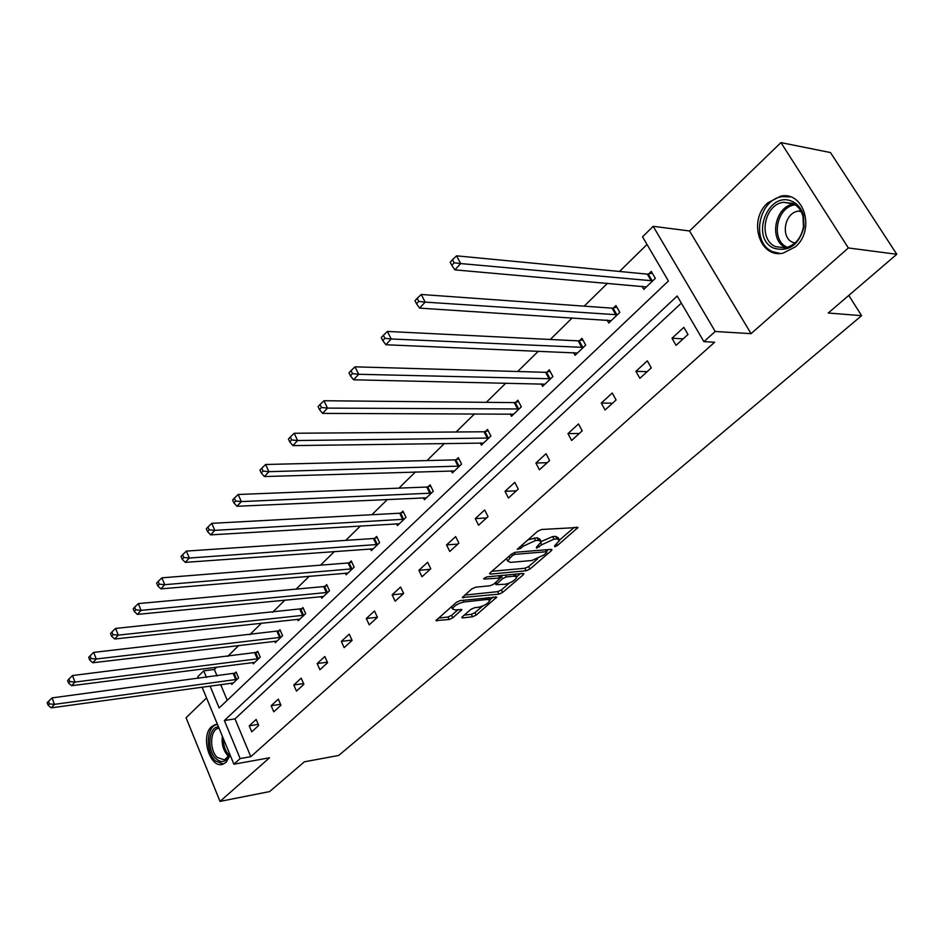 <?xml version="1.0" encoding="UTF-8"?>
<svg xmlns="http://www.w3.org/2000/svg" width="944" height="944" viewBox="0 0 944 944"><rect width="100%" height="100%" fill="white"/><g stroke="black" fill="none" stroke-linecap="round" stroke-linejoin="round"><path stroke-width="1.42" d="M554.753 546.741L557.397 545.526L578.011 527.495L541.526 529.49L537.596 531.295L517.229 549.373L520.569 548.452L523.118 546.234L535.519 540.546L538.528 540.322L541.29 541.797L536.416 547.19L536.511 548.204L541.738 544.771L553.998 539.154L556.936 538.93L559.591 540.357L554.683 545.738L554.753 546.741M230.194 755.235L226.088 762.351L222.737 764.262C209.969 768.876 200.211 736.108 211.456 726.786L215.031 724.721L217.498 724.473M767.743 202.866L780.617 196.187C804.087 190.7 815.651 230.135 795.285 246.891L783.154 253.11C759.519 258.727 747.825 220.023 767.743 202.866M780.948 142.603L830.472 152.562L896.8 254.29L848.361 247.953L780.948 142.603L689.545 230.973L653.177 226.312L715.222 331.486L703.905 341.657L677.19 296.015L224.377 720.532L240.165 758.575L233.9 764.203L202.075 687.114M206.535 697.946L186.062 717.735L220.023 801.397L269.524 757.796L233.9 764.203M896.8 254.29L828.242 313.019L861.601 315.674L338.707 755.448L304.357 761.82L269.618 791.579L220.023 801.397M462.395 616.715L461.781 617.553L462.69 617.931L472.543 616.762L476.154 615.11L496.792 597.115L460.224 600.561L456.483 602.272L435.916 620.574L449.132 619.524L452.79 617.836L461.899 609.635L454.914 609.918L452.412 608.833C454.241 605.659 458.111 603.369 464.023 601.977L487.529 599.44L489.889 600.478C488.06 603.617 484.237 605.883 478.407 607.275L474.537 607.712L470.879 609.387L462.395 616.715M689.545 230.973L751.058 333.657L848.361 247.953M751.058 333.657L715.222 331.486M681.344 303.118L234.997 718.868L250.797 756.687L714.655 342.224L703.905 341.657M250.797 756.687L240.165 758.575M526.209 570.766L529.926 569.055L551.284 550.765L552.016 549.786L551.178 549.349L515.471 552.264L511.613 554.034L490.243 572.725L489.582 573.657L490.491 574.094L526.209 570.766L524.935 568.253L528.652 566.542L537.643 558.824M523.259 574.766L502.597 592.454L498.939 594.142L462.3 597.505L471.705 588.962L475.481 587.227L490.148 585.752L493.889 584.029L500.45 578.011L484.284 579.05L483.647 578.743L486.774 576.878L523.094 573.433L523.944 573.846L523.259 574.766L522.598 573.48M861.601 315.674L848.798 295.413M252.65 662.499L253.24 663.868L260.249 657.142L257.7 651.218L256.131 652.729M297.525 619.264L298.186 620.774L305.667 613.6L302.965 607.547L301.289 609.163M345.386 573.114L346.153 574.79L354.142 567.132L351.262 560.937L349.481 562.659M396.539 523.755L397.436 525.619L405.979 517.418L402.935 511.093L401.011 512.946M451.35 470.832L452.388 472.92L461.569 464.118L458.312 457.651L456.259 459.634M510.208 413.932L511.447 416.304L521.324 406.829L517.831 400.221L515.625 402.356M573.574 352.584L575.061 355.298L585.717 345.091L581.976 338.341L579.592 340.642M641.967 286.244L643.784 289.407L655.325 278.35L651.301 271.447L648.729 273.937M647.018 244.461L619.524 271.459M607.547 283.224L584.206 306.151M572.288 317.857L550.281 339.474M538.434 351.121L517.678 371.511M505.89 383.087L486.302 402.321M474.596 413.826L456.105 431.998M444.459 443.42L427.007 460.578M415.443 471.929L398.946 488.131M387.477 499.411L371.889 514.716M360.49 525.914L345.764 540.369M334.447 551.485L320.535 565.161M309.302 576.194L296.145 589.115M284.994 600.065L272.568 612.278M261.5 623.146L249.747 634.698M238.773 645.484L227.657 656.399M216.766 667.089L214.347 669.461L217.073 675.975M220.66 684.565L227.233 700.295M607.098 320.075L608.75 323.001L619.83 312.381L615.96 305.561L613.482 307.945M541.29 383.854L542.647 386.379L552.901 376.55L549.302 369.871L547.001 372.089M480.248 442.901L481.381 445.12L490.892 435.998L487.529 429.473L485.393 431.526M423.467 497.759L424.434 499.73L433.284 491.246L430.134 484.85L428.151 486.762M370.532 548.853L371.358 550.623L379.618 542.694L376.656 536.44L374.803 538.222M321.054 596.573L321.774 598.154L329.503 590.755L326.718 584.631L324.984 586.295M274.728 641.224L275.353 642.663L282.598 635.725L279.967 629.731L278.35 631.288M231.256 683.102L231.811 684.424L238.608 677.898L236.118 672.034L234.596 673.497M210.052 686.017L219.161 707.965L668.411 281.005L642.545 236.826L653.177 226.312M198.488 678.441L197.78 676.742L203.751 670.83L206.465 677.391M214.347 669.461L203.751 670.83M234.997 718.868L224.377 720.532M249.228 725.842L256.178 719.47L258.715 725.476L251.741 731.824L249.228 725.842L258.255 724.39M271.152 705.734L278.327 699.15L280.946 705.227L273.748 711.788L271.152 705.734L280.545 704.307M293.796 684.978L301.207 678.181L303.897 684.329L296.451 691.102L293.796 684.978L303.567 683.586M317.172 663.549L324.83 656.528L327.592 662.735L319.91 669.733L317.172 663.549L327.356 662.192M341.327 641.401L349.245 634.144L352.1 640.421L344.159 647.655L341.327 641.401L351.947 640.091M366.296 618.509L374.485 611.004L377.423 617.352L369.21 624.822L366.296 618.509L377.388 617.27M392.138 594.814L400.598 587.05L403.643 593.469L395.135 601.21L392.138 594.814L403.395 593.693M418.876 570.306L427.644 562.27L430.771 568.76L421.98 576.772L418.876 570.306L430.157 569.315M446.559 544.912L455.645 536.593L458.89 543.154L449.769 551.461L446.559 544.912L457.864 544.086M475.257 518.61L484.673 509.972L488.024 516.616L478.573 525.218L475.257 518.61L486.573 517.937M505.016 491.328L514.787 482.372L518.244 489.086L508.438 498.019L505.016 491.328L516.333 490.833M535.897 463.02L546.045 453.71L549.62 460.507L539.437 469.782L535.897 463.02L547.201 462.702M567.958 433.615L578.495 423.962L582.2 430.83L571.627 440.47L567.958 433.615L579.262 433.508M601.281 403.076L612.231 393.023L616.078 399.973L605.08 409.991L601.281 403.076L612.55 403.182M635.926 371.311L647.324 360.856L651.313 367.889L639.867 378.308L635.926 371.311L647.171 371.653M671.986 338.247L683.857 327.367L687.987 334.471L676.069 345.327L671.986 338.247L683.185 338.849M558.99 539.201L558.27 537.809L555.615 536.369L556.936 538.93M541.301 541.478L552.665 536.581L555.615 536.369M540.676 540.605L539.968 539.213L537.195 537.726L538.528 540.322M527.849 539.826L537.195 537.726M559.591 539.98L574.436 527.236M491.895 571.285L524.935 568.253M546.6 551.131L548.405 549.573M546.552 552.712L546.47 551.733L515.129 554.329L512.439 555.556L507.565 560.948L510.433 562.388L531.85 560.524L543.909 554.989L546.552 552.712M506.267 558.706L506.845 559.521M520.321 573.692L516.757 576.749M509.477 583.003L501.358 589.976L502.597 592.454M464.672 595.098L497.7 591.652L501.358 589.976M505.099 584.253C511.011 582.861 514.917 580.536 516.816 577.244L514.515 576.147L506.314 576.937L502.562 578.66L496.001 584.655L505.099 584.253M516.38 576.359L515.448 574.164M502.314 575.403L501.299 576.123L502.562 578.66M500.049 577.197L501.299 576.123M489.476 599.641L488.591 597.517M438.346 618.143L447.928 617.022L451.586 615.346L458.265 609.541M464.236 615.134L471.351 614.308L474.95 612.644L482.596 606.083M489.771 599.924L493.146 597.021M652.292 273.146L647.301 274.126L456.577 255.836L460.684 263.565L454.89 269.866L646.357 286.941M652.729 280.84L460.684 263.565L454.135 262.81L452.495 259.718L450.182 262.243L451.822 265.335L454.135 262.81M454.89 269.866L451.822 265.335M452.495 259.718L456.577 255.836M616.869 307.166L612.054 308.145L421.225 294.481L425.166 302.115L419.62 308.133L611.216 320.641M617.341 314.765L425.166 302.115L418.747 301.396L417.165 298.328L414.959 300.747L416.528 303.803L418.747 301.396M419.62 308.133L416.528 303.803M417.165 298.328L421.225 294.481M582.826 339.875L578.188 340.855L387.394 331.438L391.182 338.979L385.872 344.749L577.433 353.032M583.321 347.38L391.182 338.979L384.892 338.282L383.382 335.262L381.258 337.574L382.768 340.595L384.892 338.282M385.872 344.749L382.768 340.595M383.382 335.262L387.394 331.438M792.205 201.45C797.833 204.046 801.598 208.754 803.497 215.586L804.005 226.997C798.848 245.062 788.854 252.142 774.021 248.248C749.607 238.443 768.062 189.945 792.205 201.45M775.708 246.667L785.396 247.824C795.025 245.334 801.043 238.384 803.45 226.985L802.99 216.436C801.232 210.123 797.751 205.757 792.535 203.361L783.367 202.299C763.838 204.636 757.902 239.729 775.708 246.667M794.872 243.08L792.866 242.396C780.204 237.522 784.429 212.766 798.258 211.137L800.795 210.984M790.34 196.883L782.257 196.635C758.02 199.538 750.645 243.021 772.688 251.682L779.98 253.464M229.923 754.575L229.038 756.592C225.451 762.315 221.12 763.035 216.046 758.775C206.63 750.574 208.435 726.691 218.501 726.892M218.984 728.084L218.394 728.225C209.946 729.901 209.249 750.421 217.38 757.525L224.566 759.861L229.888 754.492M217.238 724.461L216.683 724.579C206.205 726.668 205.344 752.097 215.397 760.923L223.362 764.05M550.092 371.334L545.597 372.314L355.015 366.827L358.661 374.284L353.575 379.795L544.936 384.184M550.6 378.756L358.661 374.284L352.49 373.612L351.026 370.626L349.009 372.845L350.46 375.83L352.49 373.612M353.575 379.795L350.46 375.83M351.026 370.626L355.015 366.827M518.575 401.625L514.232 402.604L323.981 400.74L327.485 408.103L322.612 413.389L513.642 414.192M519.094 408.964L327.485 408.103L321.432 407.454L320.028 404.504L318.093 406.628L319.485 409.578L321.432 407.454M322.612 413.389L319.485 409.578M320.028 404.504L323.981 400.74M488.213 430.806L484.012 431.774L294.209 433.261L297.584 440.541L292.911 445.615L483.505 443.09M488.756 438.051L297.584 440.541L291.649 439.928L290.304 437.013L288.439 439.043L289.784 441.957L291.649 439.928M292.911 445.615L289.784 441.957M290.304 437.013L294.209 433.261M458.961 458.926L454.89 459.893L265.63 464.495L268.887 471.681L264.403 476.555L454.442 470.962M459.504 466.1L268.887 471.681L263.057 471.08L261.759 468.2L259.966 470.159L261.264 473.038L263.057 471.08M264.403 476.555L261.264 473.038M261.759 468.2L265.63 464.495M430.735 486.066L426.782 487.033L238.171 494.491L241.322 501.594L237.003 506.279L426.405 497.842M431.29 493.146L241.322 501.594L235.599 501.016L234.336 498.172L232.613 500.06L233.876 502.904L235.599 501.016M237.003 506.279L233.876 502.904M234.336 498.172L238.171 494.491M403.489 512.262L399.666 513.217L211.775 523.342L214.807 530.363L210.654 534.87L399.336 523.79M404.067 519.259L214.807 530.363L209.19 529.808L207.975 526.988L206.323 528.805L207.527 531.614L209.19 529.808M210.654 534.87L207.527 531.614M207.975 526.988L211.775 523.342M377.187 537.561L373.47 538.517L186.369 551.095L189.307 558.034L185.307 562.376L373.199 548.853M377.765 544.476L189.307 558.034L183.785 557.503L182.605 554.718L181.012 556.464L182.18 559.237L183.785 557.503M185.307 562.376L182.18 559.237M182.605 554.718L186.369 551.095M351.77 562.022L348.147 562.954L161.908 577.834L164.74 584.678L160.893 588.867L347.935 573.079M352.348 568.843L164.74 584.678L159.312 584.171L158.179 581.421L156.645 583.097L157.778 585.846L159.312 584.171M160.893 588.867L157.778 585.846M158.179 581.421L161.908 577.834M327.19 585.658L323.662 586.59L138.331 603.594L141.081 610.367L137.364 614.391L323.497 596.502M327.769 592.419L141.081 610.367L135.747 609.859L134.65 607.145L133.163 608.774L134.26 611.476L135.747 609.859M137.364 614.391L134.26 611.476M134.65 607.145L138.331 603.594M303.413 608.538L115.605 628.433L118.26 635.123L114.684 639.005L299.862 619.17M303.992 615.217L118.26 635.123L113.009 634.639L111.947 631.961L110.519 633.518L111.581 636.197L113.009 634.639M114.684 639.005L111.581 636.197M111.947 631.961L115.605 628.433M280.392 630.686L93.668 652.398L96.241 659.006L92.783 662.759L276.97 641.118M280.97 637.283L96.241 659.006L91.084 658.546L90.058 655.891L88.677 657.402L89.704 660.045L91.084 658.546M92.783 662.759L89.704 660.045M90.058 655.891L93.668 652.398M258.101 652.139L72.487 675.538L74.989 682.075L71.65 685.698L254.797 662.369M258.68 658.652L74.989 682.075L69.903 681.627L68.912 679.007L67.579 680.459L68.57 683.078L69.903 681.627M71.65 685.698L68.57 683.078M68.912 679.007L72.487 675.538M236.496 672.93L52.026 697.899L54.457 704.354L51.224 707.858L233.321 682.972M237.074 679.361L54.457 704.354L49.454 703.917L48.486 701.333L47.2 702.737L48.168 705.321L49.454 703.917M51.224 707.858L48.168 705.321M48.486 701.333L52.026 697.899M556.641 544.063L557.397 545.526M519.778 546.883L520.569 548.452M538.422 545.467L539.201 546.977M552.665 536.581L553.998 539.154M540.806 542.965L541.738 544.771M534.186 537.95L535.519 540.546M522.315 544.664L523.118 546.234M576.489 527.094L577.244 528.534M489.948 573.008L490.491 574.094M550.576 549.396L551.284 550.765M528.652 566.542L529.926 569.055M545.49 549.821L546.47 551.733M514.232 552.547L515.129 554.329M511.648 553.998L512.439 555.556M509.005 556.323L509.784 557.88M497.7 591.652L498.939 594.142M462.702 596.844L463.233 597.93M498.656 575.757L499.565 577.586M483.906 578.294L484.284 579.05M513.607 574.33L514.515 576.147M505.394 575.108L506.314 576.937M495.919 582.271L496.662 583.758M486.679 597.717L487.529 599.44M463.174 600.242L464.023 601.977M460.696 609.269L461.286 610.473M451.586 615.346L452.79 617.836M447.928 617.022L449.132 619.524M436.352 619.889L436.871 620.963M495.541 596.761L496.143 597.989M474.95 612.644L476.154 615.11M471.351 614.308L472.543 616.762M462.194 616.904L462.69 617.931M648.268 274.043L652.28 280.934M647.301 274.126L651.301 281.017M613.022 308.051L616.892 314.871M612.054 308.145L615.913 314.977M579.156 340.749L582.873 347.486M578.188 340.855L581.905 347.604M785.786 247.741C768.558 240.366 774.682 206.37 793.821 203.987M795.202 204.824C776.322 206.748 770.245 240.46 787.379 247.328M228.826 756.474L227.905 755.684C223.303 750.633 221.451 744.132 222.336 736.19M223.386 738.727C223.291 745.559 225.179 751.011 229.038 755.07L229.439 755.436M546.564 372.196L550.151 378.863M545.597 372.314L549.196 378.992M515.188 402.474L518.669 409.071M514.232 402.604L517.701 409.2M484.968 431.632L488.319 438.169M484.012 431.774L487.375 438.311M455.834 459.752L459.079 466.206M454.89 459.893L458.135 466.36M427.726 486.868L430.865 493.264M426.782 487.033L429.933 493.417M400.598 513.052L403.643 519.377M399.666 513.217L402.71 519.542M374.39 538.34L377.34 544.594M373.47 538.517L376.42 544.771M349.068 562.777L351.935 568.961M348.147 562.954L351.015 569.149M324.583 586.413L327.356 592.537M323.662 586.59L326.447 592.714M300.888 609.281L303.59 615.335M299.98 609.458L302.682 615.523M277.949 631.406L280.569 637.401M277.052 631.607L279.672 637.589M255.741 652.847L258.278 658.77M254.845 653.047L257.393 658.971M234.206 673.627L236.684 679.491M233.321 673.815L235.799 679.692M215.031 724.721L216.648 724.461M780.617 196.187L782.836 196.553M545.903 549.786L546.93 551.792M506.385 558.6L507.565 560.948M499.293 575.687L500.285 577.669M495.152 582.944L496.001 584.655M451.397 606.721L452.412 608.833M802.99 216.436L803.497 215.586M793.715 203.939L783.367 202.299M798.258 211.137L801.126 211.574M229.404 755.495L229.038 756.592M219.008 728.119L218.394 728.225"/></g></svg>
